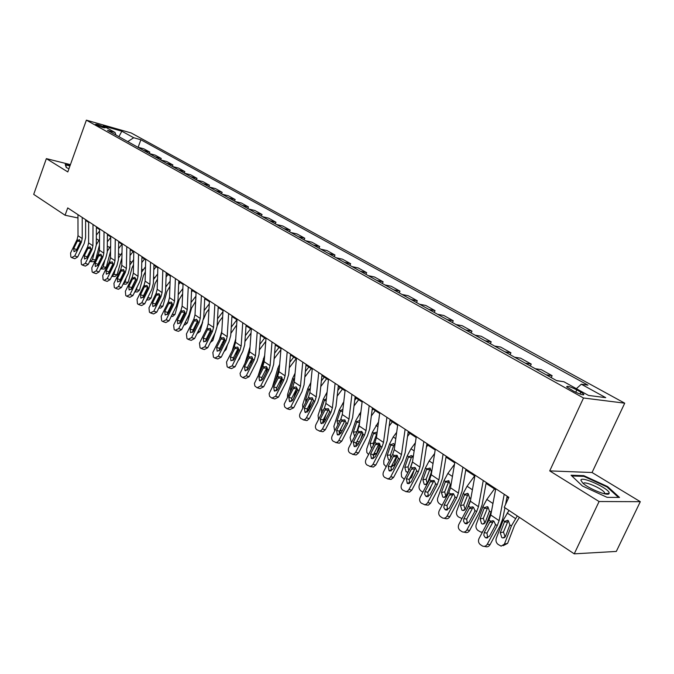 <?xml version="1.0" encoding="UTF-8"?>
<svg xmlns="http://www.w3.org/2000/svg" width="674" height="674" viewBox="0 0 674 674"><rect width="100%" height="100%" fill="white"/><g stroke="black" fill="none" stroke-linecap="round" stroke-linejoin="round"><path stroke-width="1.01" d="M96.407 124.909C101.024 127.057 103.956 128.018 105.195 127.774L104.344 127.159C99.744 125.019 96.812 124.067 95.565 124.302L96.407 124.909M624.722 403.178L131.135 132.947L86.373 120.157L583.516 397.997L624.722 403.178L592.05 472.516L549.723 470.899L599.085 501.523L640.3 501.683L592.05 472.516M640.3 501.683L616.306 551.433L574.24 553.843L599.085 501.523M574.24 553.843L504.253 507.295L508.836 497.311L67.72 207.921L65.075 215.233L77.973 217.963M580.862 392.142L576.809 389.892C570.246 386.64 566.868 385.638 566.674 386.868L573.667 391.19C580.289 394.475 583.684 395.495 583.852 394.248L580.862 392.142L579.977 394.046M576.371 388.679L581.308 384.205L587.972 385.149L140.891 139.771L138.119 147.269M581.308 384.205L605.724 397.652L588.512 395.427L563.877 381.737L556.825 380.743L107.537 130.343L115.018 132.458L103.206 125.895L121.842 131.211L133.696 137.732L140.891 139.771M70.425 164.633L46.363 158.626L33.7 194.373L65.075 215.233M46.363 158.626L67.804 171.929L86.373 120.157M549.723 470.899L583.516 397.997M85.615 220.39L88.656 222.395M96.399 227.475L99.584 229.564M107.419 234.712L110.738 236.894M118.666 242.101L122.137 244.376M130.166 249.65L133.781 252.025M141.911 257.367L145.685 259.844M153.916 265.253L157.859 267.839M166.192 273.315L170.303 276.011M178.745 281.555L183.033 284.369M191.593 289.988L196.058 292.929M204.728 298.624L209.387 301.682M218.174 307.454L223.035 310.638M231.94 316.494L237.004 319.821M246.035 325.753L251.318 329.215M260.476 335.231L265.977 338.845M275.27 344.945L281.007 348.719M290.427 354.903L296.408 358.838M305.971 365.114L312.214 369.209M321.911 375.587L328.415 379.858M338.264 386.32L345.046 390.777M355.046 397.34L362.115 401.99M372.275 408.655L379.647 413.499M389.96 420.273L397.66 425.328M408.132 432.211L416.161 437.485M426.811 444.478L435.185 449.979M446.011 457.082L454.748 462.827M465.751 470.048L474.875 476.038M486.064 483.393L495.592 489.644M506.974 497.126L508.466 498.103M137.69 147.151L143.966 148.887L149.813 152.13L149.299 153.529M148.979 153.445L155.273 155.163L161.246 158.483L160.707 159.923M160.513 159.873L166.815 161.575L172.915 164.97L172.35 166.453M172.3 166.436L178.602 168.129L184.828 171.592L184.255 173.1M184.331 173.142L190.641 174.819L197.01 178.357L196.42 179.882M196.623 180L202.941 181.66L209.446 185.266L208.856 186.816M209.193 187.001L215.52 188.644L222.167 192.334L221.561 193.893M222.041 194.163L228.368 195.78L235.167 199.563L234.552 201.13M235.175 201.484L241.503 203.085L248.453 206.943L247.838 208.536M248.613 208.974L254.941 210.549L262.051 214.5L261.419 216.11M262.363 216.632L268.69 218.191L275.961 222.235L275.321 223.852M276.433 224.476L282.751 226.009L290.199 230.146L289.542 231.78M290.831 232.496L297.15 234.004L304.774 238.242L304.1 239.893M305.583 240.719L311.885 242.193L319.687 246.532L319.013 248.201M320.681 249.136L326.983 250.585L334.97 255.025L334.279 256.71M336.149 257.754L342.443 259.17L350.632 263.719L349.924 265.43M352.005 266.592L358.282 267.974L366.673 272.641L365.957 274.369M368.265 275.649L374.517 276.997L383.118 281.783L382.385 283.527M384.93 284.942L391.164 286.248L399.985 291.151L399.244 292.912M402.024 294.471L408.233 295.734L417.29 300.764L416.524 302.55M419.565 304.244L425.749 305.465L435.042 310.63L434.267 312.433M437.569 314.278L443.728 315.457L453.265 320.757L452.465 322.585M456.062 324.582L462.179 325.711L471.969 331.153L471.16 332.998M475.052 335.163L481.135 336.242L491.194 341.836L490.36 343.698M494.564 346.04L500.605 347.059L510.943 352.805L510.092 354.692M514.616 357.22L520.614 358.18L531.238 364.086L530.371 365.999M535.24 368.712L541.188 369.613L552.116 375.688L551.231 377.625M556.463 380.54L562.714 381.577M546.201 374.82L552.116 375.688M525.273 363.151L531.238 364.086M504.919 351.811L510.943 352.805M485.128 340.783L491.194 341.836M465.869 330.049L471.969 331.153M447.123 319.602L453.265 320.757M428.866 309.425L435.042 310.63M411.089 299.517L417.29 300.764M393.768 289.862L399.985 291.151M376.876 280.451L383.118 281.783M360.413 271.277L366.673 272.641M344.347 262.321L350.632 263.719M328.676 253.593L334.97 255.025M313.385 245.066L319.687 246.532M298.456 236.751L304.774 238.242M283.88 228.621L290.199 230.146M269.642 220.684L275.961 222.235M255.724 212.933L262.051 214.5M242.126 205.359L248.453 206.943M228.84 197.945L235.167 199.563M215.84 190.7L222.167 192.334M203.127 183.623L209.446 185.266M190.691 176.689L197.01 178.357M178.517 169.907L184.828 171.592M166.613 163.268L172.915 164.97M154.953 156.772L161.246 158.483M143.537 150.403L149.813 152.13M133.696 137.732L127.757 141.616M115.987 135.053L115.018 132.458M121.842 131.211L118.902 136.679M607.586 486.561L583.768 475.65L571.063 475.221L582.42 486.005L607.063 497.336L619.516 497.446L607.586 486.561L607.282 487.192M70.071 165.602L65.235 164.397L66.237 167.531L68.95 168.736M583.431 476.358L583.768 475.65M504.219 494.286L499.105 520.657L497.244 525.661L487.285 544.213L490.032 544.693C488.844 546.58 487.294 547.212 485.364 546.58L484.143 546.37M504.902 507.733L502.753 518.71L499.956 526.2L490.032 544.693M507.151 496.207L505.525 504.514M495.761 488.734L490.773 515.02L488.936 520.008L479.054 538.459C478.009 540.91 478.422 542.949 480.284 544.575L482.609 546.109C484.539 546.74 486.097 546.109 487.285 544.213M493.2 521.6L492.837 522.148L489.661 522.443L484.21 532.612L486.957 533.117L492.837 522.148M486.957 533.117L487.749 537.844M489.661 522.443L490.714 521.221L492.955 520.724L493.89 521.145L495.441 524.439L494.977 526.065L489.501 536.268L485.735 537.793L485.213 537.498L483.822 535.308L484.21 532.612M508.988 510.445L503.133 520.362L496.241 538.433C495.575 540.826 496.19 542.814 498.078 544.415L501.161 546.142L504.422 544.078L507.606 543.362L503.217 545.679M517.278 515.964L511.398 525.939L504.422 544.078M519.401 517.371L514.574 525.273L507.606 543.362M504.658 521.398L507.657 520.32L508.339 520.657L509.856 524.903L505.534 536.319L502.897 537.978L501.751 537.507L500.276 532.721L504.658 521.398L503.133 520.362M508.086 520.918L503.461 532.039L505.188 536.967M483.258 480.528L478.464 506.688L476.653 511.642L466.871 529.949L469.643 530.463C468.481 532.342 466.956 532.974 465.068 532.35L463.695 532.098M486.232 482.483L482.112 504.809L479.399 512.215L469.643 530.463M475.035 475.136L470.368 501.212L468.582 506.14L458.868 524.364C457.848 526.773 458.236 528.778 460.047 530.362L462.288 531.845C464.175 532.468 465.7 531.837 466.871 529.949M472.828 507.749L472.474 508.289L469.281 508.533L463.931 518.567L466.694 519.115L472.474 508.289M466.694 519.115L467.36 523.681M469.281 508.533L470.309 507.32L472.516 506.823L473.401 507.219L474.909 510.454L474.437 512.055L469.062 522.123L464.875 523.369L463.535 521.221L463.931 518.567M462.886 467.166L458.404 493.115L456.643 498.01L447.039 516.09L449.836 516.646C448.682 518.5 447.191 519.132 445.354 518.525L443.837 518.23M465.911 469.155L462.052 491.295L459.415 498.625L449.836 516.646M454.899 461.926L450.535 487.791L448.8 492.669L439.254 510.656C438.243 513.04 438.622 515.003 440.383 516.545L442.548 517.977C444.385 518.584 445.885 517.952 447.039 516.09M453.021 494.278L452.684 494.817L449.465 495.019L444.208 504.919L447.005 505.508L452.684 494.817M447.005 505.508L447.553 509.915M449.465 495.019L450.476 493.815L453.484 493.688L454.942 496.856L454.487 498.44L449.204 508.381L445.118 509.637L443.821 507.539L444.208 504.919M443.088 454.183L438.9 479.913L437.19 484.766L427.746 502.61L430.568 503.2L428.276 505.188L424.536 504.742M446.154 456.188L442.54 478.152L439.987 485.415L430.568 503.2M435.328 449.086L431.25 474.74L429.557 479.568L420.18 497.328C419.186 499.678 419.548 501.608 421.258 503.116L424.738 504.742L426.457 504.11L427.746 502.61M433.77 481.185L433.433 481.716L430.206 481.868L425.033 491.649L427.855 492.273L433.433 481.716M427.855 492.273L428.302 496.527M430.206 481.868L431.2 480.68L434.123 480.537L435.539 483.646L435.084 485.204L429.894 495.011L425.901 496.283L424.645 494.227L425.033 491.649M494.455 488.903L486.839 499.426L482.887 506.713L476.189 524.591C475.541 526.95 476.139 528.913 477.976 530.472L480.941 532.14L482.559 531.912M491.666 510.344L485.592 526.251M484.37 507.707L487.31 506.629L487.951 506.949L489.425 511.119L485.221 522.417L482.635 524.077L481.548 523.631L480.115 518.921L484.37 507.707L482.887 506.713M487.816 507.278L483.317 518.289L484.884 523.075M474.622 475.878L467.09 486.24L463.206 493.427L456.694 511.128C456.062 513.462 456.643 515.391 458.43 516.907L461.968 518.55M470.637 499.72L467.503 508.154M464.647 494.404L467.529 493.326L468.135 493.629L469.559 497.715L465.473 508.895L462.928 510.555L461.901 510.125L460.502 505.5L464.647 494.404L463.206 493.427M468.093 494.008L463.72 504.919L465.144 509.552M454.487 464.352L447.873 473.418L444.056 480.511L437.721 498.027C437.106 500.344 437.67 502.24 439.406 503.714L442.11 505.273M445.463 481.463L448.859 480.663L450.24 484.682L446.264 495.752L443.77 497.404L442.784 496.999L441.428 492.441L445.463 481.463L444.056 480.511M448.909 481.11L444.655 491.91L445.944 496.393M423.845 441.554L419.927 467.082L418.268 471.884L408.992 489.509L411.831 490.124L409.573 492.104L405.773 491.624M426.945 443.593L423.575 465.38L421.082 472.558L411.831 490.124M416.296 436.6L412.488 462.044L410.845 466.829L401.628 484.362C400.651 486.687 400.988 488.583 402.656 490.049L406.034 491.616L407.719 490.992L408.992 489.509M415.041 468.447L414.712 468.969L411.469 469.087L406.388 478.742L409.228 479.399L414.712 468.969M414.384 469.584L411.654 477.318L409.228 479.391L409.573 483.502M411.469 469.087L412.437 467.908L414.535 467.394L415.294 467.739L416.667 470.789L411.115 482.02L407.214 483.292L406.388 478.742M434.62 453.501L429.178 460.932L425.42 467.941L419.253 485.28C418.655 487.572 419.203 489.434 420.896 490.874L422.893 492.189M431.225 485.887L429.818 489.813L428.15 491.708M446.255 457.25L445.902 457.739M426.785 468.868L430.096 468.051L431.436 472.002L427.569 482.955L425.117 484.606L424.19 484.218L422.868 479.736L426.785 468.868L425.42 467.941M430.248 468.556L426.103 479.248L427.257 483.587M580.904 480.225L582.665 482.946C588.596 488.819 608.9 496.839 609.128 493.393L609.161 493.191C609.945 488.819 580.853 475.499 580.904 480.225M604.688 493.831L604.578 492.694C602.455 488.574 583.355 480.394 583.457 483.629M571.864 475.97L583.928 476.375L607.013 486.948L618.488 497.437M66.465 167.632L65.589 164.886L69.944 165.964M405.125 429.271L401.477 454.596L399.859 459.348L390.735 476.754L393.599 477.403L391.046 479.45L387.525 478.86M408.267 431.335L405.116 452.945L402.698 460.056L393.599 477.403M397.778 424.452L394.231 449.693L392.639 454.428L383.573 471.749C382.613 474.041 382.933 475.903 384.551 477.335L387.836 478.852L389.488 478.228L390.735 476.754M396.809 456.054L396.489 456.568L393.228 456.643L388.241 466.181L391.097 466.863L396.489 456.568M391.097 466.863L391.358 470.831M393.228 456.643L394.189 455.481L396.969 455.295L398.3 458.278L397.854 459.794L392.841 469.365L389.024 470.646L388.241 466.181M415.361 442.818L410.98 448.783L407.281 455.708L401.274 472.87L401.552 476.788L404.265 479.34M427.813 445.135L426.415 447.039M408.132 471.994L406.077 471.775L404.796 467.36L408.385 457.115L411.317 455.514L413.12 457.831M410.306 467.857L412.589 461.361M412.758 455.894L411.351 457.486L408.04 466.914L408.756 470.797M386.91 417.324L383.514 442.439L381.947 447.14L372.975 464.335L375.848 465.018L373.337 467.057L369.765 466.433M390.086 419.405L387.146 440.838L384.795 447.881L375.848 465.018M379.765 412.631L376.463 437.67L374.913 442.355L365.999 459.466C365.047 461.732 365.359 463.56 366.926 464.959L370.127 466.433L371.736 465.801L372.975 464.335M379.066 443.981L378.746 444.495L375.485 444.537L370.574 453.956L373.447 454.664L378.746 444.495M373.447 454.664L373.632 458.497M375.485 444.537L376.421 443.382L379.142 443.172L380.422 446.104L379.984 447.603L375.047 457.056L371.323 458.345L370.574 453.956M396.674 432.32L393.254 436.946L389.614 443.787L383.767 460.78L383.86 464.243L386.168 466.787M397.298 455.557L393.97 465.136L390.945 467.192M409.843 433.331L407.509 436.499M389.698 460.047L388.443 459.66L387.196 455.321L390.912 444.663L393.557 443.568L394.922 444.789M395.107 443.964L393.675 445.565L390.448 454.908L390.718 458.101M369.183 405.697L366.024 430.61L364.499 435.261L355.67 452.254L358.56 452.962L356.099 454.984L352.477 454.335M372.385 407.795L369.655 429.06L367.364 436.027L358.56 452.962M362.224 401.131L359.158 425.96L357.65 430.602L348.879 447.502C347.944 449.735 348.239 451.538 349.772 452.903L352.873 454.327L354.457 453.703L355.67 452.254M361.786 432.228L361.475 432.733L358.197 432.742L353.37 442.051L356.251 442.784L361.475 432.733M356.251 442.784L356.369 446.483M358.197 432.742L359.124 431.596L361.769 431.377L363.016 434.258L362.578 435.733L357.734 445.067L354.086 446.365L353.37 442.051M378.527 421.991L372.41 432.186L366.707 449.002L366.799 452.423L368.552 454.562M379.917 443.981L376.732 453.282L373.152 455.405M392.344 421.84L389.159 426.145M371.888 448.151L371.264 447.856L370.043 443.585L373.674 433.037L376.741 432.177M377.095 432.86L373.303 443.206L373.253 445.539M351.921 394.374L348.997 419.085L347.506 423.693L338.82 440.476L341.726 441.209L339.3 443.222L335.644 442.548M355.147 396.489L352.62 417.577L350.387 424.477L341.726 441.209M345.147 389.926L342.308 414.552L340.833 419.144L332.206 435.851C331.279 438.058 331.566 439.827 333.057 441.158L336.073 442.548L337.632 441.925L338.82 440.476M344.953 420.778L344.641 421.275L341.364 421.25L336.612 430.45L339.511 431.217L344.641 421.275M339.511 431.217L339.553 434.772M341.364 421.25L342.266 420.121L344.852 419.877L346.065 422.708L345.636 424.165L340.859 433.39L337.295 434.696L336.612 430.45M360.902 411.856L355.636 420.871L350.084 437.527L351.398 442.658M372.933 409.093L372.065 410.264M356.799 441.74L359.444 441.773M362.89 432.961L360.817 439.136M375.292 410.643L371.332 415.968M354.634 436.423L353.336 432.144L356.866 421.697L359.411 420.601M356.049 443.248L356.681 442.085M358.534 443.526L355.88 443.888M359.512 423.103L356.403 432.994M335.113 383.338L332.4 407.854L330.951 412.421L322.408 429.009L325.315 429.768L322.939 431.764L319.24 431.065M338.356 385.469L336.014 406.397L333.841 413.229L325.315 429.768M328.508 379.007L325.879 403.44L324.447 407.989L315.954 424.502C315.044 426.676 315.314 428.42 316.763 429.717L319.703 431.065L321.228 430.442L322.408 429.009M328.55 409.623L328.246 410.112L324.961 410.053L320.276 419.152L323.183 419.936L328.246 410.112M323.183 419.936L323.175 423.365M324.961 410.053L325.845 408.941L328.373 408.68L329.544 411.46L329.123 412.892L324.421 422.017L320.934 423.323L320.276 419.152M343.765 401.898L339.292 409.843L333.874 426.339L334.725 430.981M356.293 398.166L354.692 400.322M341.33 427.687L340.311 430.779L342.316 430.576M346.006 423.112L345.703 424.022M358.669 399.724L354.01 405.975M337.876 424.873L337.042 420.997L340.488 410.651L342.586 409.455M339.106 432.472L340.311 430.779M341.314 432.506L339.089 432.649M342.291 414.695L340.791 419.228M318.726 372.596L316.224 396.91L314.817 401.426L306.4 417.821L309.324 418.605L306.982 420.593L303.258 419.868M322.003 374.736L319.83 395.495L317.715 402.26L309.324 418.605M312.289 368.375L309.872 392.605L308.481 397.112L300.115 413.432C299.214 415.58 299.475 417.29 300.89 418.562L303.747 419.868L305.246 419.245L306.4 417.821M312.551 398.747L312.256 399.235L308.97 399.143L304.362 408.132L307.277 408.941L312.256 399.235M307.277 408.941L307.209 412.244M308.97 399.143L309.838 398.039L312.306 397.761L313.444 400.491L313.022 401.915L308.397 410.929L304.985 412.235L304.362 408.132M327.101 392.125L323.352 399.092L318.069 415.428L318.532 419.498M340.067 387.508L337.792 390.549M326.165 414.139L324.346 419.759L325.643 419.641M342.459 389.075L337.16 396.169M321.616 413.507L321.161 410.121L324.523 399.876L326.342 398.663M324.683 421.503L322.753 421.68L324.346 419.759M302.761 362.115L300.461 386.236L299.088 390.718L290.797 406.919L293.729 407.728L289.955 409.573L287.68 408.95M306.055 364.28L304.058 384.871L301.994 391.569L293.729 407.728M296.484 358.004L294.26 382.048L292.904 386.505L284.167 404.257L284.689 406.936L287.023 408.773L290.797 406.919M296.956 388.14L296.661 388.62L293.375 388.502L288.834 397.39L291.758 398.216L296.661 388.62M291.758 398.216L291.648 401.392M293.375 388.502L294.226 387.407L296.097 386.868L297.748 389.808L292.777 400.112L289.432 401.426L288.834 397.39M310.874 382.546L307.799 388.603L302.643 404.779L302.794 408.191M324.245 377.111L321.346 380.97M311.312 401.072L308.768 409.008L309.408 408.958M326.646 378.695L320.765 386.539M305.811 402.311L305.667 399.514L308.743 389.858L310.31 388.207M306.855 411.022L308.768 409.008M287.191 351.904L285.077 375.831L283.746 380.262L275.582 396.287L278.514 397.112L274.815 398.949L272.49 398.309M290.502 354.077L288.666 374.5L286.661 381.139L278.514 397.112M281.075 347.894L279.036 371.745L277.713 376.159L269.103 393.709L269.608 396.346L271.875 398.14L275.582 396.287M281.74 377.794L281.454 378.266L278.168 378.122L273.695 386.91L276.626 387.752L281.454 378.266M276.626 387.752L276.466 390.81M278.168 378.122L279.002 377.036L281.361 376.741L282.44 379.378L282.027 380.759L277.536 389.572L274.267 390.886L273.695 386.91M295.077 373.228L292.626 378.367L287.596 394.391L287.52 397.053M308.802 366.976L305.347 371.568M296.745 388.468L293.594 398.511M311.219 368.56L304.808 377.086M290.469 391.265L290.545 389.168L293.552 379.597L294.622 378.148M291.379 400.567L293.047 399.581M272.01 341.945L270.08 365.679L268.774 370.068L260.737 385.916L263.677 386.758L260.038 388.595L257.67 387.921M275.337 344.128L273.652 364.39L271.698 370.961L263.677 386.758M266.045 338.028L264.183 361.694L262.885 366.066L254.41 383.413L254.89 386.008L257.097 387.761L260.737 385.916M266.904 367.692L266.618 368.164L263.323 367.996L258.926 376.682L261.857 377.55L266.618 368.164M261.857 377.55L261.664 380.49M263.323 367.996L264.149 366.926L266.457 366.614L267.502 369.209L267.089 370.565L262.675 379.277L259.465 380.599L258.926 376.682M279.685 364.179L277.823 368.375L272.709 386M293.729 357.077L289.761 362.334M282.077 377.55L279.6 385.52M296.164 358.678L289.264 367.819M276.298 390.305L277.115 390.221M275.615 380.279L278.91 369.108L277.823 368.375M257.198 332.223L255.438 355.779L254.165 360.127L246.246 375.789L249.186 376.648L245.622 378.476L243.213 377.785M260.535 334.414L259.001 354.524L257.097 361.028L249.186 376.648M251.377 328.406L249.683 351.879L248.42 356.209L240.062 373.371L240.525 375.923L242.674 377.625L246.246 375.789M252.413 357.843L252.135 358.307L248.841 358.113L244.502 366.707L247.442 367.583L252.135 358.307M247.442 367.583L247.206 370.405M248.841 358.113L249.65 357.052L251.907 356.723L252.927 359.276L252.514 360.624L248.158 369.234L245.024 370.557L244.502 366.707M264.671 355.417L258.445 374.82M279.019 347.413L274.579 353.286M267.409 368.021L265.918 372.874M280.915 349.747L274.124 358.753M264.141 373.051L265.345 370.675M261.487 368.821L264.351 359.503M242.741 322.745L241.149 346.107L239.902 350.413L232.1 365.906L235.049 366.782L231.544 368.602L229.093 367.886M246.094 324.944L244.704 344.886L242.834 351.331L235.049 366.782M237.054 319.013L235.521 342.299L234.299 346.596L226.531 362.022L227.146 366.766L228.259 367.549L232.1 365.906M238.267 348.222L237.989 348.685L234.704 348.466L230.424 356.967L233.373 357.86L237.989 348.685M233.373 357.86L233.103 360.556M234.704 348.466L235.504 347.413L237.703 347.076L238.689 349.587L238.293 350.918L233.996 359.436L230.921 360.759L230.424 356.967M250.037 346.967L245.168 362.654M264.655 337.977L259.776 344.414M252.927 359.242L252.497 360.657M253.39 368.341L252.767 369.579M265.783 341.347L259.347 349.974M249.456 363.606L250.871 362.014L251.781 359.006M248.15 356.74L249.7 351.601M250.509 361.517L250.779 362.275M228.629 313.486L227.189 336.663L225.984 340.926L218.283 356.26L221.241 357.144L217.795 358.964L215.309 358.223M231.991 315.693L230.735 335.475L228.916 341.861L221.241 357.144M223.077 309.846L221.704 332.948L220.499 337.202L212.849 352.46L213.431 357.136L214.838 358.079L218.283 356.26M224.45 338.828L224.181 339.283L220.895 339.047L216.683 347.447L219.623 348.357L224.181 339.283M219.623 348.357L219.328 350.943M220.895 339.047L221.679 338.003L223.835 337.657L224.796 340.126L224.4 341.44L220.171 349.865L217.154 351.188L216.683 347.447M235.748 338.879L232.201 350.758M250.627 328.769L245.344 335.711M240.332 356.302L239.565 358.854L238.091 360.75M251.04 333.091L244.94 341.507M235.226 354.17L237.046 352.544L238.377 348.07M236.658 351.339L236.978 352.755M214.846 304.446L213.565 327.438L212.377 331.667L204.795 346.832L207.744 347.733L204.365 349.545L201.855 348.787M218.224 306.653L217.095 326.292L215.318 332.619L207.744 347.733M209.429 300.89L208.199 323.815L207.028 328.027L199.487 343.117L200.043 347.725L201.096 348.475L204.795 346.832M210.954 329.645L210.692 330.1L207.407 329.839L203.253 338.154L206.202 339.081L210.692 330.1M206.202 339.081L205.882 341.549M207.407 329.839L208.182 328.802L210.288 328.449L211.223 330.883L210.827 332.181L206.657 340.513L203.7 341.836L203.253 338.154M221.805 331.296L219.471 339.258M236.919 319.762L231.258 327.168M227.517 344.65L226.068 349.562L224.038 351.575M236.667 324.961L230.862 333.411M223.616 342.99L224.754 339.132M222.883 344.456L221.401 344.835M223.364 340.909L223.448 343.336M201.391 295.616L200.245 318.431L199.091 322.619L191.61 337.623L194.567 338.542L191.239 340.345L188.703 339.561M204.77 297.832L203.767 317.311L202.032 323.579L194.567 338.542M196.092 292.137L195.005 314.884L193.868 319.055L186.428 333.992L186.951 338.533L187.987 339.266L191.61 337.623M197.768 320.681L197.507 321.127L194.23 320.849L190.127 329.072L193.076 330.016L197.507 321.127M193.076 330.016L192.739 332.358M194.23 320.849L194.988 319.821L196.648 319.265L197.962 321.852L193.463 331.381L190.557 332.703L190.127 329.072M208.19 323.924L206.985 328.112M222.968 311.691L217.525 318.794M222.656 316.965L219.328 321.313L217.112 325.887M214.939 333.377L212.874 340.48L210.389 342.459M208.435 335.846L207.929 335.627M210.844 329.822L210.128 333.588M188.24 286.989L187.237 309.627L186.108 313.772L178.728 328.617L181.685 329.552L178.416 331.347L175.855 330.546M191.627 289.205L190.742 308.54L189.049 314.75L181.685 329.552M183.067 283.594L182.115 306.156L180.994 310.293L173.656 325.079L174.162 329.552L175.173 330.26L178.728 328.617M184.878 311.919L184.625 312.357L181.348 312.062L177.304 320.201L180.253 321.153L184.625 312.357M180.253 321.153L179.899 323.377M181.348 312.062L182.098 311.043L184.12 310.672L185.005 313.022L184.617 314.295L180.565 322.45L177.709 323.773L177.304 320.201M205.275 298.978L204.669 299.762M209.269 303.873L204.112 310.588M208.991 309.113L206.303 312.61L203.548 319.139M202.714 322.046L199.967 331.6L197.044 333.579M195.553 327.008L194.803 326.561M197.971 321.144L197.28 323.722M175.392 278.556L174.515 301.017L173.412 305.128L166.141 319.821L169.09 320.765L165.871 322.56L163.293 321.734M178.779 280.78L178.003 299.964L176.352 306.114L169.09 320.765M170.328 275.236L169.511 297.63L168.416 301.725L161.179 316.359L161.659 320.765L162.645 321.464L166.141 319.821M172.283 303.342L172.022 303.78L168.753 303.469L164.768 311.523L167.716 312.483L172.022 303.78M167.716 312.483L167.346 314.598M168.753 303.469L169.494 302.457L171.474 302.078L172.333 304.395L171.954 305.651L167.952 313.722L165.155 315.053L164.768 311.523M192.579 290.646L191.492 292.053M195.898 296.189L191.012 302.542M195.654 301.388L191.576 308.01L187.355 322.913L185.089 324.876L184.002 324.893M182.654 318.246L181.997 317.639M162.83 270.316L162.08 292.6L161.002 296.678L153.824 311.219L156.781 312.172L153.613 313.958L151.01 313.124M166.225 272.54L165.56 291.572L163.942 297.672L156.781 312.172M157.876 267.072L157.185 289.289L156.115 293.35L148.979 307.824L149.426 312.18L150.395 312.862L153.824 311.219M159.923 295.027L156.444 295.069L152.509 303.039L155.458 304.008L159.704 295.397M155.458 304.008L155.071 306.004M156.444 295.069L157.168 294.066L159.115 293.679L159.949 295.962L159.57 297.2L155.618 305.187L152.88 306.518L152.509 303.039M180.169 282.49L178.627 284.479M182.848 288.641L178.222 294.69M182.637 293.797L179.141 299.644L175.013 314.421L172.788 316.376L171.263 316.384M170.017 309.56L169.511 308.852M150.546 262.253L149.914 284.377L148.87 288.413L141.784 302.803L144.733 303.772L141.624 305.549L139.004 304.699M153.942 264.486L153.377 283.375L151.802 289.416L144.733 303.772M145.702 259.086L145.129 281.134L144.084 285.161L137.041 299.483L137.471 303.78L138.414 304.446L141.784 302.803M147.825 286.888L144.396 286.846L140.521 294.74L143.461 295.718L147.657 287.2M143.461 295.718L143.073 297.596M144.396 286.846L145.112 285.86L147.016 285.456L147.833 287.714L147.454 288.935L143.562 296.846L140.866 298.169L140.521 294.74M168.02 274.512L166.065 277.039M170.109 281.218L165.72 287.023M169.924 286.332L166.975 291.463L162.94 306.114L160.749 308.06L158.811 308.06M159.258 307.159L159.603 306.459M157.708 300.966L157.337 300.191M138.532 254.376L138.018 276.323L136.99 280.325L129.998 294.572L132.947 295.549L129.888 297.318L127.26 296.45M141.928 256.609L141.473 275.346L139.922 281.344L132.947 295.549M133.797 251.267L133.334 273.155L132.315 277.14L125.364 291.328L125.768 295.557L126.695 296.215L129.998 294.572M135.996 278.943L132.618 278.809L128.785 286.618L131.725 287.613L135.87 279.171M131.725 287.613L131.337 289.357M132.618 278.809L134.851 277.258L135.98 279.643L131.767 288.683L129.122 290.005L128.785 286.618M156.132 266.71L153.782 269.735M157.665 273.922L153.495 279.533M148.288 296.56L147.909 297.95L151.119 297.975L148.971 299.922L146.637 299.905M157.505 279.002L155.079 283.459L151.119 297.975M146.721 299.736L147.909 297.95M145.71 292.474L145.466 291.648M143.132 296.72L143.259 297.36M126.779 246.667L126.383 268.446L125.372 272.414L118.472 286.517L121.413 287.503L118.405 289.264L115.76 288.388M130.183 248.9L129.812 267.494L128.304 273.442L121.413 287.503M122.146 243.626L121.792 265.345L120.798 269.297L113.931 283.341L114.319 287.52L115.456 288.287L118.472 286.517M124.412 271.175L121.093 270.94L117.31 278.674L120.242 279.676L124.336 271.319M120.242 279.676L119.854 281.294M121.093 270.94L121.783 269.971L123.612 269.558L124.387 271.74L124.016 272.936L120.225 280.687L117.621 282.01L117.31 278.674M144.497 259.069L141.784 262.557M145.508 266.752L141.548 272.22M137.142 287.006L136.35 289.972L139.552 290.014L137.445 291.952L134.741 291.918M145.373 271.799L143.427 275.624L139.552 290.014M134.733 291.918L136.35 289.972M134.025 284.074L133.907 283.173M131.632 287.815L131.674 288.851M115.279 239.118L114.984 260.737L114.007 264.671L107.191 278.632L110.132 279.626L107.166 281.387L104.512 280.494M118.683 241.351L118.405 259.81L116.931 265.699L110.132 279.626M110.747 236.144L110.494 257.704L109.525 261.622L102.743 275.523L103.114 279.643L103.998 280.266L107.191 278.632M113.063 263.585L109.803 263.239L106.071 270.897L109.003 271.908L113.038 263.635M109.003 271.908L108.615 273.391M109.803 263.239L110.485 262.279L112.28 261.857L113.038 264.014L112.668 265.194L108.927 272.869L106.366 274.192L106.071 270.897M120.612 278.918L120.41 280.308M133.115 251.587L130.048 255.505M133.62 259.709L129.863 265.084M126.207 277.722L125.027 282.162L128.228 282.221L126.156 284.15L123.435 284.099M133.511 264.747L132.02 267.949L128.228 282.221M123.072 284.116L125.027 282.162M122.66 275.717L122.702 274.663M104.023 231.738L103.838 253.188L102.869 257.089L96.146 270.914L99.078 271.917L96.163 273.669L93.501 272.768M107.427 233.971L107.242 252.287L105.793 258.125L99.078 271.917M99.584 228.823L99.44 250.214L98.488 254.106L91.79 267.873L92.144 271.942L93.012 272.549L96.146 270.914M101.951 256.103L98.758 255.699L100.889 254.174L101.926 256.449L97.865 265.219L95.354 266.533L95.068 263.281L98 264.301L101.951 256.179M98 264.301L97.629 265.64M98.758 255.699L95.068 263.281M110.014 269.836L109.567 271.555M121.96 244.258L118.573 248.588M121.994 252.792L118.43 258.125M115.473 268.682L113.948 274.512L117.141 274.588L115.102 276.509L112.364 276.45M121.918 257.906L117.141 274.588M111.716 276.374L113.948 274.512M111.64 267.317L111.994 265.775M93.004 224.509L92.911 245.799L91.976 249.666L85.328 263.357L88.26 264.368L85.387 266.112L82.717 265.194M96.407 226.742L96.306 244.923L94.891 250.711L88.26 264.368M88.665 221.662L88.606 242.893L87.679 246.743L81.065 260.375L81.394 264.393L82.245 264.992L85.328 263.357M91.074 248.731L87.94 248.318L90.038 246.802L91.049 249.035L87.03 257.721L84.562 259.035L84.301 255.825L87.224 256.853L91.057 248.95M87.224 256.853L86.87 258.024M87.94 248.318L84.301 255.825M99.609 260.998L99.255 262.354M110.73 237.467L107.343 241.789M110.629 245.993L107.25 251.351M104.942 259.886L103.097 267.022L106.281 267.106L104.276 269.027L101.53 268.951M110.57 251.301L106.281 267.106M100.637 268.732L101.092 268.934L103.097 267.022M101.176 258.412L101.53 257.055M82.22 217.432L82.22 238.562L81.301 242.396L74.738 255.952L77.662 256.971L74.839 258.715L72.152 257.788M85.615 219.665L85.598 237.711L84.216 243.449L77.662 256.971M77.965 214.644L78.007 235.715L77.089 239.531L70.559 253.036L70.871 256.996L71.705 257.586L74.738 255.952M80.417 241.503L77.341 241.09L79.414 239.582L80.391 241.781L76.423 250.383L73.997 251.688L73.744 248.521L76.668 249.557L80.366 241.899M76.668 249.557L76.339 250.543M77.341 241.09L73.744 248.521M89.389 252.388L89.128 253.399M99.575 231.022L96.357 235.108M99.516 239.304L96.306 244.78M94.596 251.318L92.464 259.675L95.641 259.785L95.455 260.341M99.474 244.991L95.641 259.785M92.464 259.675L90.493 261.588L89.794 261.209M95.261 260.745L93.669 261.689L90.906 261.605M575.722 392.26L576.809 389.892M495.441 524.439L497.244 525.661M488.936 520.008L490.714 521.221M490.773 515.02L499.105 520.657M511.398 525.939L509.856 524.903M515.442 518.525L507.151 512.99M500.276 532.721L503.461 532.039M507.261 522.114L504.396 521.929M474.909 510.454L476.653 511.642M468.582 506.14L470.309 507.32M470.368 501.212L478.464 506.688M454.942 496.856L456.643 498.01M448.8 492.669L450.476 493.815M450.535 487.791L458.404 493.115M435.539 483.646L437.19 484.766M429.557 479.568L431.2 480.68M431.25 474.74L438.9 479.913M490.916 512.122L489.425 511.119M492.964 503.512L486.839 499.426M480.115 518.921L483.317 518.289M487.007 508.466L484.117 508.247M470.84 498.583L469.559 497.715M472.415 489.796L467.09 486.24M460.502 505.5L463.72 504.919M467.318 495.188L464.403 494.935M450.973 485.179L450.24 484.682M452.448 476.467L447.873 473.418M441.428 492.441L444.655 491.91M448.151 482.281L445.219 481.986M416.667 470.789L418.268 471.884M410.845 466.829L412.437 467.908M412.488 462.044L419.927 467.082M429.085 489.931L429.818 489.813M433.037 463.501L429.178 460.932M422.868 479.736L426.103 479.248M429.507 469.719L426.558 469.382M398.3 458.278L399.859 459.348M392.639 454.428L394.189 455.481M394.231 449.693L401.477 454.596M410.205 477.529L411.654 477.318M414.156 450.898L410.98 448.783M408.613 456.601L407.281 455.708M404.796 467.36L408.04 466.914M411.351 457.486L408.385 457.115M380.422 446.104L381.947 447.14M374.913 442.355L376.421 443.382M376.463 437.67L383.514 442.439M391.847 465.422L393.97 465.136M395.79 438.639L393.254 436.946M390.912 444.663L389.614 443.787M387.196 455.321L390.448 454.908M393.675 445.565L390.693 445.177M363.016 434.258L364.499 435.261M357.65 430.602L359.124 431.596M359.158 425.96L366.024 430.61M373.994 453.619L376.732 453.282M377.912 426.701L375.991 425.42M373.674 433.037L372.41 432.186M370.043 443.585L373.303 443.206M376.454 433.963L373.455 433.534M346.065 422.708L347.506 423.693M340.833 419.144L342.266 420.121M342.308 414.552L348.997 419.085M360.506 415.083L359.166 414.19M356.866 421.697L355.636 420.871M353.336 432.144L356.597 431.807M359.571 422.64L356.656 422.202M329.544 411.46L330.951 412.421M324.447 407.989L325.845 408.941M325.879 403.44L332.4 407.854M343.546 403.76L342.763 403.237M340.488 410.651L339.292 409.843M337.042 420.997L340.025 420.719M342.653 411.519L340.286 411.148M313.444 400.491L314.817 401.426M308.481 397.112L309.838 398.039M309.872 392.605L316.224 396.91M324.523 399.876L323.352 399.092M321.161 410.121L323.453 409.935M326.182 400.676L324.32 400.364M297.748 389.808L299.088 390.718M292.904 386.505L294.226 387.407M294.26 382.048L300.461 386.236M308.945 389.37L307.799 388.603M305.667 399.514L307.31 399.396M310.124 390.094L308.743 389.858M282.44 379.378L283.746 380.262M277.713 376.159L279.002 377.036M279.036 371.745L285.077 375.831M293.746 379.117L292.626 378.367M290.545 389.168L291.581 389.1M294.471 379.765L293.552 379.597M267.502 369.209L268.774 370.068M262.885 366.066L264.149 366.926M264.183 361.694L270.08 365.679M275.784 379.058L276.247 379.032M279.213 369.681L278.716 369.588M252.927 359.276L254.165 360.127M248.42 356.209L249.65 357.052M249.683 351.879L255.438 355.779M264.368 359.301L263.366 358.619M238.689 349.587L239.902 350.413M234.299 346.596L235.504 347.413M235.521 342.299L241.149 346.107M249.852 349.511L249.245 349.098M224.796 340.126L225.984 340.926M220.499 337.202L221.679 338.003M221.704 332.948L227.189 336.663M239.034 358.88L239.565 358.854M211.223 330.883L212.377 331.667M207.028 328.027L208.182 328.802M208.199 323.815L213.565 327.438M225.032 349.595L226.068 349.562M197.962 321.852L199.091 322.619M193.868 319.055L194.988 319.821M195.005 314.884L200.245 318.431M211.358 340.522L212.874 340.48M209.782 331.928L210.237 331.92M185.005 313.022L186.108 313.772M180.994 310.293L182.098 311.043M182.115 306.156L187.237 309.627M198.013 331.633L199.967 331.6M196.496 323.158L197.398 323.149M172.333 304.395L173.412 305.128M168.416 301.725L169.494 302.457M169.511 297.63L174.515 301.017M184.971 322.939L187.355 322.913M183.513 314.581L184.474 314.581M159.949 295.962L161.002 296.678M156.115 293.35L157.168 294.066M157.185 289.289L162.08 292.6M172.232 314.438L175.013 314.421M178.854 293.813L178.273 293.417M170.834 306.19L171.685 306.19M147.833 287.714L148.87 288.413M144.084 285.161L145.112 285.86M145.129 281.134L149.914 284.377M159.772 306.106L162.94 306.114M166.663 285.666L165.787 285.085M158.432 297.975L159.182 297.975M135.98 279.643L136.99 280.325M132.315 277.14L133.317 277.823M133.334 273.155L138.018 276.323M154.734 277.705L153.571 276.93M146.317 289.93L146.966 289.938M124.387 271.74L125.372 272.414M120.798 269.297L121.783 269.971M121.792 265.345L126.383 268.446M143.048 269.912L141.624 268.96M134.455 282.052L135.019 282.061M113.038 264.014L114.007 264.671M109.525 261.622L110.485 262.279M110.494 257.704L114.984 260.737M131.624 262.279L129.939 261.15M122.862 274.326L123.334 274.343M101.926 256.449L102.869 257.089M98.488 254.106L99.432 254.747M99.44 250.214L103.838 253.188M120.427 254.806L118.498 253.517M91.049 249.035L91.976 249.666M87.679 246.743L88.597 247.375M88.606 242.893L92.911 245.799M109.466 247.484L107.301 246.044M80.391 241.781L81.301 242.396M77.089 239.531L77.99 240.146M78.007 235.715L82.22 238.562M98.724 240.315L96.34 238.722M583.549 394.905L583.852 394.248M486.923 538.004L485.735 537.793M504.531 537.625L502.897 537.978M466.467 523.858L465.372 523.639M446.592 510.1L445.59 509.898M427.274 496.73L426.347 496.527M484.168 523.765L482.635 524.077M464.369 510.294L462.928 510.555M445.118 497.176L443.77 497.404M408.495 483.721L407.635 483.528M426.389 484.412L425.117 484.606M604.805 493.612L609.128 493.393M604.106 493.705L604.578 492.694M390.221 471.059L389.429 470.873M408.132 471.985L406.97 472.154M372.444 458.741L371.711 458.564M389.741 459.963L389.294 460.022M355.131 446.744L354.457 446.567M338.281 435.05L337.649 434.89M321.852 423.668L321.271 423.508M305.853 412.564L305.305 412.421M290.25 401.746L289.736 401.603M307.133 410.938L308.448 410.837M275.034 391.19L274.554 391.046M291.926 400.457L292.609 400.407M260.189 380.886L259.743 380.759M245.707 370.835L245.285 370.708M235.698 354.128L235.243 354.145M222.184 344.877L221.603 344.894"/></g></svg>
